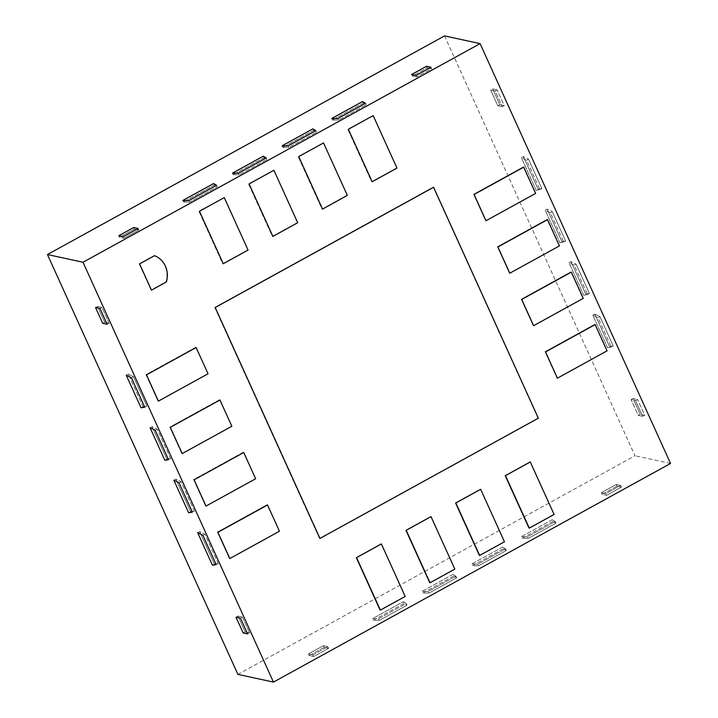 <?xml version="1.0" encoding="UTF-8"?>
<svg xmlns="http://www.w3.org/2000/svg" width="718" height="718" viewBox="0 0 718 718"><rect width="100%" height="100%" fill="white"/><g stroke="black" fill="none" stroke-linecap="round" stroke-linejoin="round"><path stroke-width="0.54" stroke-dasharray="3.59 2.69" d="M444.541 35.9L634.99 455.75L237.9 674.381M670.549 463.46L634.99 455.75M492.638 88.915L499.782 104.666L504.224 105.627L497.08 89.885L504.224 105.627L502.241 106.722L495.097 90.98L497.08 89.885L495.097 90.98L490.654 90.01L492.638 88.915L497.08 89.885L492.638 88.915L499.782 104.666L504.224 105.627L502.241 106.722L495.097 90.98L490.654 90.01L492.638 88.915M523.35 156.623L538.105 189.157L536.122 190.252L521.358 157.709L526.626 160.302L539.927 189.633L526.626 160.302L528.502 159.163L523.35 156.623L521.358 157.709L526.626 160.302L528.502 159.163L541.839 188.547L538.105 189.157L536.122 190.252L539.927 189.633L541.839 188.547L538.105 189.157L523.35 156.623L521.358 157.709L536.122 190.252L539.927 189.633L541.839 188.547L528.502 159.163L523.35 156.623M547.152 209.1L561.916 241.643L559.923 242.729L545.168 210.194L550.428 212.788L563.729 242.11L550.428 212.788L552.313 211.639L547.152 209.1L545.168 210.194L550.428 212.788L552.313 211.639L565.64 241.033L561.916 241.643L559.923 242.729L563.729 242.11L565.64 241.033L561.916 241.643L547.152 209.1L545.168 210.194L559.923 242.729L563.729 242.11L565.64 241.033L552.313 211.639L547.152 209.1M570.963 261.585L585.717 294.12L583.734 295.215L568.97 262.671L574.238 265.265L587.539 294.595L574.238 265.265L576.114 264.116L570.963 261.585L568.97 262.671L574.238 265.265L576.114 264.116L589.451 293.509L585.717 294.12L583.734 295.215L587.539 294.595L589.451 293.509L585.717 294.12L570.963 261.585L568.97 262.671L583.734 295.215L587.539 294.595L589.451 293.509L576.114 264.116L570.963 261.585M594.764 314.062L609.528 346.606L607.545 347.691L592.781 315.157L598.04 317.751L611.35 347.072L598.04 317.751L599.925 316.602L598.04 317.751L592.781 315.157L594.764 314.062L599.925 316.602L613.253 345.995L609.528 346.606L607.545 347.691L611.35 347.072L613.253 345.995L609.528 346.606L594.764 314.062L592.781 315.157L607.545 347.691L611.35 347.072L613.253 345.995L599.925 316.602L594.764 314.062M633.096 398.562L640.241 414.304L644.683 415.264L637.539 399.522L644.683 415.264L642.7 416.359L635.556 400.617L637.539 399.522L633.096 398.562L637.539 399.522L635.556 400.617L631.113 399.648L633.096 398.562L640.241 414.304L638.248 415.399L631.113 399.648L633.096 398.562M616.986 486.131L602.097 494.334L606.539 495.294L605.786 493.634L620.684 485.431L605.786 493.634L601.343 492.674L605.786 493.634L606.539 495.294L621.438 487.1L606.539 495.294L602.097 494.334L601.343 492.674L616.232 484.47L616.986 486.131L621.438 487.1L620.684 485.431L616.232 484.47L601.343 492.674L602.097 494.334L616.986 486.131L621.438 487.1L620.684 485.431L616.232 484.47L616.986 486.131M552.959 521.385L522.183 538.329L521.43 536.669L527.434 536.813L555.193 521.528L555.911 523.171L552.959 521.385L552.205 519.724L521.43 536.669L527.434 536.813L555.193 521.528L552.205 519.724L521.43 536.669L522.183 538.329L552.959 521.385L552.205 519.724L555.193 521.528L555.911 523.171L528.116 538.473L522.183 538.329L528.116 538.473L527.434 536.813L528.116 538.473L555.911 523.171L552.959 521.385M503.318 548.714L472.543 565.658L471.789 563.998L477.802 564.142L505.562 548.866L506.28 550.5L503.318 548.714L502.564 547.053L471.789 563.998L477.802 564.142L505.562 548.866L502.564 547.053L471.789 563.998L472.543 565.658L503.318 548.714L502.564 547.053L505.562 548.866L506.28 550.5L478.484 565.802L472.543 565.658L478.484 565.802L477.802 564.142L478.484 565.802L506.28 550.5L503.318 548.714M453.686 576.042L422.911 592.987L422.157 591.327L428.161 591.479L455.921 576.195L456.639 577.828L453.686 576.042L452.932 574.382L422.157 591.327L428.161 591.479L455.921 576.195L452.932 574.382L422.157 591.327L422.911 592.987L453.686 576.042L452.932 574.382L455.921 576.195L456.639 577.828L428.843 593.131L422.911 592.987L428.843 593.131L428.161 591.479L428.843 593.131L456.639 577.828L453.686 576.042M404.046 603.371L373.27 620.316L372.516 618.656L378.53 618.808L406.289 603.524L403.292 601.711L372.516 618.656L378.53 618.808L406.289 603.524L407.007 605.157L404.046 603.371L403.292 601.711L372.516 618.656L373.27 620.316L404.046 603.371L403.292 601.711L406.289 603.524L407.007 605.157L379.203 620.469L373.27 620.316L379.203 620.469L378.53 618.808L379.203 620.469L407.007 605.157L404.046 603.371M324.132 647.376L309.243 655.579L313.685 656.539L328.575 648.336L313.685 656.539L312.931 654.879L313.685 656.539L309.243 655.579L308.489 653.91L312.931 654.879L327.821 646.676L312.931 654.879L308.489 653.91L323.378 645.715L327.821 646.676L328.575 648.336L327.821 646.676L323.378 645.715L308.489 653.91L309.243 655.579L324.132 647.376L328.575 648.336L324.132 647.376L323.378 645.715L324.132 647.376M497.789 105.752L499.782 104.666L497.789 105.752L490.654 90.01L497.789 105.752L502.241 106.722L497.789 105.752M237.99 616.098L235.998 617.193L237.99 616.098L242.433 617.067L240.449 618.162L242.433 617.067L249.577 632.809L242.433 617.067L237.99 616.098L245.125 631.849L243.142 632.935L245.125 631.849L249.577 632.809L247.584 633.904L249.577 632.809L245.125 631.849L237.99 616.098M197.674 532.702L199.658 531.607L204.917 534.192L218.227 563.522L216.163 564.626L218.227 563.522L214.422 564.142L199.658 531.607L204.917 534.192L218.227 563.522L214.422 564.142L199.658 531.607L197.674 532.702M212.429 565.237L214.422 564.142L212.429 565.237M173.864 480.216L175.847 479.121L181.115 481.715L194.416 511.036L192.352 512.149L194.416 511.036L190.611 511.665L175.847 479.121L181.115 481.715L194.416 511.036L190.611 511.665L175.847 479.121L173.864 480.216M188.628 512.76L190.611 511.665L188.628 512.76M150.062 427.74L152.045 426.645L157.305 429.229L170.615 458.56L168.55 459.664L170.615 458.56L166.809 459.179L152.045 426.645L157.305 429.229L170.615 458.56L166.809 459.179L152.045 426.645L150.062 427.74M164.817 460.274L166.809 459.179L164.817 460.274M126.251 375.254L128.235 374.159L133.503 376.753L146.804 406.074L142.999 406.702L128.235 374.159L133.503 376.753L146.804 406.074L144.74 407.187L146.804 406.074L142.999 406.702L128.235 374.159L126.251 375.254M141.015 407.797L142.999 406.702L141.015 407.797M133.683 227.525L134.374 229.051L119.484 237.254L118.793 235.728L119.484 237.254L123.927 238.214L123.236 236.689L123.927 238.214L138.816 230.011L123.927 238.214L119.484 237.254L134.374 229.051L138.816 230.011L138.125 228.495L138.816 230.011L134.374 229.051L133.683 227.525M213.596 183.53L214.287 185.047L183.512 201.991L189.507 202.144L188.753 200.618L189.507 202.144L217.276 186.851L189.507 202.144L183.512 201.991L182.821 200.466L183.512 201.991L214.287 185.047L217.276 186.851L216.549 185.307L217.276 186.851L214.287 185.047L213.596 183.53M263.228 156.192L263.928 157.718L233.153 174.662L239.148 174.815L266.908 159.522L239.148 174.815L238.394 173.28L239.148 174.815L233.153 174.662L232.461 173.137L233.153 174.662L263.928 157.718L266.908 159.522L266.19 157.978L266.908 159.522L263.928 157.718L263.228 156.192M312.868 128.863L313.56 130.389L282.784 147.334L288.78 147.486L316.548 132.193L288.78 147.486L288.026 145.951L288.78 147.486L282.784 147.334L282.093 145.808L282.784 147.334L313.56 130.389L316.548 132.193L315.821 130.649L316.548 132.193L313.56 130.389L312.868 128.863M362.509 101.534L363.2 103.06L332.425 120.005L338.42 120.148L366.18 104.864L338.42 120.148L337.666 118.623L338.42 120.148L332.425 120.005L331.734 118.479L332.425 120.005L363.2 103.06L366.18 104.864L365.462 103.32L366.18 104.864L363.2 103.06L362.509 101.534M426.537 66.28L427.228 67.806L412.338 76.009L416.781 76.97L416.09 75.444L416.781 76.97L431.671 68.775L430.979 67.25L431.671 68.775L416.781 76.97L412.338 76.009L411.647 74.484L412.338 76.009L427.228 67.806L431.671 68.775L427.228 67.806L426.537 66.28M95.539 307.555L97.531 306.46L101.974 307.43L99.99 308.516L101.974 307.43L109.118 323.172L107.126 324.267L109.118 323.172L101.974 307.43L97.531 306.46L104.666 322.202L102.683 323.297L104.666 322.202L109.118 323.172L104.666 322.202L97.531 306.46L95.539 307.555M638.248 415.399L642.7 416.359L635.556 400.617L631.113 399.648L638.248 415.399L642.7 416.359L644.683 415.264L640.241 414.304L638.248 415.399M557.419 378.18L607.06 350.851L595.159 324.608L594.71 324.339L545.034 351.694L557.069 378.233L606.755 350.878L594.71 324.339L545.034 351.694L557.419 378.18M473.611 194.255L485.655 220.794L535.332 193.438L523.296 166.899L473.611 194.255L485.655 220.794L535.637 193.402L523.296 166.899L473.611 194.255M497.421 246.732L509.457 273.271L559.142 245.915L547.098 219.376L547.547 219.645L547.098 219.376L497.421 246.732L509.457 273.271L559.448 245.888L547.098 219.376L497.421 246.732M521.223 299.218L533.268 325.757L582.944 298.401L570.909 271.862L521.223 299.218L533.268 325.757L583.249 298.365L570.909 271.862L521.223 299.218M247.8 249.9L222.697 263.721L198.868 211.191L224.267 197.594L198.868 211.191L222.697 263.721L247.8 249.9L223.971 197.378L247.8 249.9M195.691 347.27L145.969 374.652L158.005 401.191L207.726 373.809L158.005 401.191L145.969 374.652L195.691 347.27L208.041 373.782L195.691 347.27M297.431 222.571L272.337 236.393L248.509 183.862L273.908 170.265L248.509 183.862L272.337 236.393L297.431 222.571L273.603 170.049L297.431 222.571M347.072 195.242L321.969 209.064L298.141 156.533L323.54 142.927L298.141 156.533L321.969 209.064L322.526 209.082L347.072 195.242L323.244 142.711L347.072 195.242M396.704 167.913L371.61 181.735L347.781 129.204L373.18 115.598L347.781 129.204L371.61 181.735L396.704 167.913L372.875 115.383L396.704 167.913M219.502 399.755L169.771 427.129L181.816 453.668L231.537 426.295L181.816 453.668L169.771 427.129L219.502 399.755L231.842 426.259L219.502 399.755M243.303 452.232L193.582 479.615L205.617 506.154L255.348 478.771L205.617 506.154L193.582 479.615L243.303 452.232L255.653 478.744L243.303 452.232M381.114 543.795L356.011 557.617L379.84 610.147L405.194 596.452L381.114 543.795L356.011 557.617L379.84 610.147L404.943 596.326L381.114 543.795M430.746 516.466L405.652 530.288L429.481 582.819L454.835 569.114L430.746 516.466L405.652 530.288L429.481 582.819L454.575 568.997L430.746 516.466M480.387 489.137L455.284 502.959L479.112 555.49L504.467 541.785L480.387 489.137L455.284 502.959L479.112 555.49L504.215 541.668L480.387 489.137M530.019 461.809L504.925 475.63L528.753 528.161L554.108 514.456L530.019 461.809L504.925 475.63L528.753 528.161L553.847 514.339L530.019 461.809M217.383 532.092L229.428 558.631L279.149 531.257L229.428 558.631L217.383 532.092L267.114 504.718L279.455 531.221L267.114 504.718L217.383 532.092M151.067 290.045L139.166 263.802L154.056 255.608A21.522 19.88 -77.8 0 1 165.957 281.842L151.067 290.045L139.166 263.802L154.056 255.608A21.522 19.88 -77.8 0 1 165.957 281.842L151.067 290.045M214.718 307.412L319.51 538.419L537.997 418.118L433.205 187.111L214.718 307.412L319.51 538.419L538.356 418.19L433.205 187.111L214.718 307.412M131.412 377.794L133.503 376.753L131.412 377.794M155.223 430.279L157.305 429.229L155.223 430.279M179.024 482.756L181.115 481.715L179.024 482.756M202.835 535.242L204.917 534.192L202.835 535.242M356.577 557.635L356.011 557.617L356.577 557.635M505.481 475.639L504.925 475.63L505.481 475.639M455.849 502.968L455.284 502.959L455.849 502.968M406.209 530.306L405.652 530.288L406.209 530.306"/><path stroke-width="1.08" d="M480.1 43.618L670.549 463.46L273.459 682.1L83.01 262.249L480.1 43.618L444.541 35.9L47.451 254.54L83.01 262.249M248.078 250.07L223.253 263.739L199.451 211.254L223.253 263.739L248.078 250.07L224.267 197.594L199.451 211.254L224.267 197.594L248.078 250.07M297.71 222.742L272.894 236.41L249.083 183.925L272.894 236.41L297.71 222.742L273.908 170.265L249.083 183.925L273.908 170.265L297.71 222.742M347.35 195.413L322.526 209.082L298.724 156.596L322.526 209.082L347.35 195.413L323.54 142.927L298.724 156.596L323.54 142.927L347.35 195.413M396.982 168.084L372.166 181.744L348.356 129.267L372.166 181.744L396.982 168.084L373.18 115.598L348.356 129.267L373.18 115.598L396.982 168.084M146.499 374.868L196.131 347.539L208.041 373.782L158.4 401.111L208.041 373.782L196.131 347.539L146.499 374.868L158.4 401.111L146.499 374.868M170.301 427.345L219.941 400.016L231.842 426.259L182.21 453.588L231.842 426.259L219.941 400.016L170.301 427.345L182.21 453.588L170.301 427.345M194.111 479.83L243.752 452.502L255.653 478.744L206.012 506.073L255.653 478.744L243.752 452.502L194.111 479.83L206.012 506.073L194.111 479.83M381.393 543.966L356.577 557.635L380.378 610.112L405.194 596.452L381.393 543.966L356.577 557.635L380.378 610.112L405.194 596.452L381.393 543.966M431.024 516.637L406.209 530.306L430.019 582.783L454.835 569.114L431.024 516.637L406.209 530.306L430.019 582.783L454.835 569.114L431.024 516.637M480.665 489.308L455.849 502.968L479.651 555.454L504.467 541.785L480.665 489.308L455.849 502.968L479.651 555.454L504.467 541.785L480.665 489.308M530.297 461.979L505.481 475.639L529.292 528.125L554.108 514.456L530.297 461.979L505.481 475.639L529.292 528.125L554.108 514.456L530.297 461.979M523.736 167.159L474.095 194.488L486.005 220.731L535.637 193.402L523.736 167.159L474.095 194.488L486.005 220.731L535.637 193.402L523.736 167.159M547.547 219.645L497.906 246.974L509.807 273.217L559.448 245.888L547.547 219.645L497.906 246.974L509.807 273.217L559.448 245.888L547.547 219.645M571.348 272.122L521.717 299.451L533.618 325.694L583.249 298.365L571.348 272.122L521.717 299.451L533.618 325.694L583.249 298.365L571.348 272.122M217.922 532.307L229.823 558.55L279.455 531.221L267.554 504.978L279.455 531.221L229.823 558.55L217.922 532.307L267.554 504.978L217.922 532.307M607.06 350.851L595.159 324.608L545.518 351.937L557.419 378.18L607.06 350.851L595.159 324.608L545.518 351.937L557.419 378.18L607.06 350.851M139.579 263.892L151.489 290.135L166.379 281.932L151.489 290.135L139.579 263.892L154.469 255.698A21.522 19.88 -77.8 0 1 166.379 281.932A21.522 19.88 102.2 0 0 154.469 255.698L139.579 263.892M215.203 307.519L319.95 538.437L538.356 418.19L433.609 187.272L215.203 307.519L319.95 538.437L538.356 418.19L433.609 187.272L215.203 307.519M118.793 235.728L133.683 227.525L138.125 228.495L123.236 236.689L118.793 235.728L123.236 236.689L138.125 228.495L133.683 227.525L118.793 235.728M182.821 200.466L213.596 183.53L182.821 200.466L188.753 200.618L182.821 200.466M216.549 185.307L188.753 200.618L216.549 185.307L213.596 183.53L216.549 185.307M232.461 173.137L263.228 156.192L232.461 173.137L238.394 173.28L232.461 173.137M266.19 157.978L238.394 173.28L266.19 157.978L263.228 156.192L266.19 157.978M282.093 145.808L312.868 128.863L282.093 145.808L288.026 145.951L282.093 145.808M315.821 130.649L288.026 145.951L315.821 130.649L312.868 128.863L315.821 130.649M331.734 118.479L362.509 101.534L331.734 118.479L337.666 118.623L331.734 118.479M365.462 103.32L337.666 118.623L365.462 103.32L362.509 101.534L365.462 103.32M411.647 74.484L426.537 66.28L430.979 67.25L416.09 75.444L430.979 67.25L426.537 66.28L411.647 74.484L416.09 75.444L411.647 74.484M273.459 682.1L237.9 674.381L47.451 254.54M243.142 632.935L235.998 617.193L240.449 618.162L247.584 633.904L240.449 618.162L235.998 617.193L243.142 632.935L247.584 633.904L243.142 632.935M212.429 565.237L197.674 532.702L202.835 535.242L216.163 564.626L212.429 565.237L197.674 532.702L202.835 535.242L216.163 564.626L212.429 565.237M188.628 512.76L173.864 480.216L188.628 512.76L192.352 512.149L188.628 512.76M179.024 482.756L192.352 512.149L179.024 482.756L173.864 480.216L179.024 482.756M164.817 460.274L150.062 427.74L164.817 460.274L168.55 459.664L164.817 460.274M155.223 430.279L168.55 459.664L155.223 430.279L150.062 427.74L155.223 430.279M141.015 407.797L126.251 375.254L141.015 407.797L144.74 407.187L141.015 407.797M131.412 377.794L144.74 407.187L131.412 377.794L126.251 375.254L131.412 377.794M102.683 323.297L95.539 307.555L99.99 308.516L107.126 324.267L99.99 308.516L95.539 307.555L102.683 323.297L107.126 324.267L102.683 323.297"/></g></svg>
